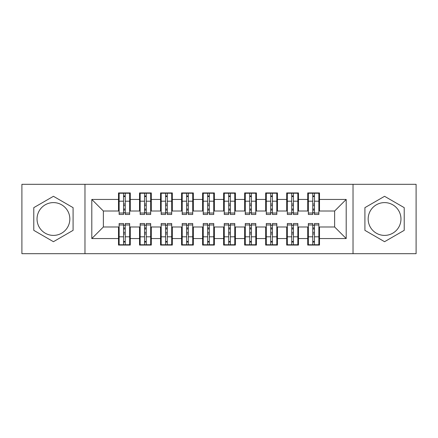 <?xml version="1.0" encoding="UTF-8"?>
<svg xmlns="http://www.w3.org/2000/svg" width="438" height="438" viewBox="0 0 438 438"><rect width="100%" height="100%" fill="white"/><g stroke="black" fill="none" stroke-linecap="round" stroke-linejoin="round"><path stroke-width="0.66" d="M384.564 202.602A16.398 16.398 0 0 0 368.166 219A16.398 16.398 0 0 0 384.564 235.398A16.398 16.398 0 0 0 400.962 219A16.398 16.398 0 0 0 384.564 202.602M53.436 235.398A16.398 16.398 0 0 1 37.038 219A16.398 16.398 0 0 1 53.436 202.602A16.398 16.398 0 0 1 69.834 219A16.398 16.398 0 0 1 53.436 235.398M353.028 253.69L416.1 253.69L416.1 184.31L353.028 184.31L353.028 253.69L84.972 253.69L84.972 184.31L21.9 184.31L21.9 253.69L84.972 253.69M312.765 205.652L314.451 205.652L312.765 205.652M314.451 232.348L312.765 232.348L314.451 232.348M291.741 205.652L293.427 205.652L291.741 205.652M293.427 232.348L291.741 232.348L293.427 232.348M270.717 205.652L272.403 205.652L270.717 205.652M272.403 232.348L270.717 232.348L272.403 232.348M249.693 205.652L251.379 205.652L249.693 205.652M251.379 232.348L249.693 232.348L251.379 232.348M228.669 205.652L230.355 205.652L228.669 205.652M230.355 232.348L228.669 232.348L230.355 232.348M207.645 205.652L209.331 205.652L207.645 205.652M209.331 232.348L207.645 232.348L209.331 232.348M186.621 205.652L188.307 205.652L186.621 205.652M188.307 232.348L186.621 232.348L188.307 232.348M165.597 205.652L167.283 205.652L165.597 205.652M167.283 232.348L165.597 232.348L167.283 232.348M144.573 205.652L146.259 205.652L144.573 205.652M146.259 232.348L144.573 232.348L146.259 232.348M353.028 184.31L84.972 184.31M119.136 211.012L103.368 211.012L91.805 199.449L91.805 238.551L118.506 238.551L118.506 245.072L130.278 245.072L130.278 238.551L139.53 238.551L139.53 245.072L151.302 245.072L151.302 238.551L160.554 238.551L160.554 245.072L172.326 245.072L172.326 238.551L181.578 238.551L181.578 245.072L193.35 245.072L193.35 238.551L202.602 238.551L202.602 245.072L214.374 245.072L214.374 238.551L223.626 238.551L223.626 245.072L235.398 245.072L235.398 238.551L244.65 238.551L244.65 245.072L256.422 245.072L256.422 238.551L265.674 238.551L265.674 245.072L277.446 245.072L277.446 238.551L286.698 238.551L286.698 245.072L298.47 245.072L298.47 238.551L307.722 238.551L307.722 245.072L319.494 245.072L319.494 226.988L334.632 226.988L334.632 211.012L318.864 211.012M91.805 199.449L118.506 199.449L118.506 211.012M334.632 211.012L346.195 199.449L319.494 199.449L319.494 192.928L307.722 192.928L307.722 199.449L298.47 199.449L298.47 192.928L286.698 192.928L286.698 199.449L277.446 199.449L277.446 192.928L265.674 192.928L265.674 199.449L256.422 199.449L256.422 192.928L244.65 192.928L244.65 199.449L235.398 199.449L235.398 192.928L223.626 192.928L223.626 199.449L214.374 199.449L214.374 192.928L202.602 192.928L202.602 199.449L193.35 199.449L193.35 192.928L181.578 192.928L181.578 199.449L172.326 199.449L172.326 192.928L160.554 192.928L160.554 199.449L151.302 199.449L151.302 192.928L139.53 192.928L139.53 199.449L130.278 199.449L130.278 192.928L118.506 192.928L118.506 199.449M346.195 199.449L346.195 238.551L319.494 238.551M298.47 238.551L298.47 226.988L308.352 226.988M307.722 238.551L307.722 226.988M319.494 199.449L319.494 211.012M277.446 238.551L277.446 226.988L287.328 226.988M286.698 238.551L286.698 226.988M307.722 199.449L307.722 211.012L297.84 211.012M298.47 199.449L298.47 211.012M256.422 238.551L256.422 226.988L266.304 226.988M265.674 238.551L265.674 226.988M286.698 199.449L286.698 211.012L276.816 211.012M277.446 199.449L277.446 211.012M235.398 238.551L235.398 226.988L245.28 226.988M244.65 238.551L244.65 226.988M265.674 199.449L265.674 211.012L255.792 211.012M256.422 199.449L256.422 211.012M214.374 238.551L214.374 226.988L224.256 226.988M223.626 238.551L223.626 226.988M244.65 199.449L244.65 211.012L234.768 211.012M235.398 199.449L235.398 211.012M193.35 238.551L193.35 226.988L203.232 226.988M202.602 238.551L202.602 226.988M223.626 199.449L223.626 211.012L213.744 211.012M214.374 199.449L214.374 211.012M172.326 238.551L172.326 226.988L182.208 226.988M181.578 238.551L181.578 226.988M202.602 199.449L202.602 211.012L192.72 211.012M193.35 199.449L193.35 211.012M151.302 238.551L151.302 226.988L161.184 226.988M160.554 238.551L160.554 226.988M181.578 199.449L181.578 211.012L171.696 211.012M172.326 199.449L172.326 211.012M130.278 238.551L130.278 226.988L140.16 226.988M139.53 238.551L139.53 226.988M160.554 199.449L160.554 211.012L150.672 211.012M151.302 199.449L151.302 211.012M123.549 205.652L125.235 205.652L123.549 205.652M125.235 232.348L123.549 232.348L125.235 232.348M91.805 238.551L103.368 226.988L119.136 226.988M118.506 238.551L118.506 226.988M139.53 199.449L139.53 211.012L129.648 211.012M130.278 199.449L130.278 211.012M73.091 207.65L53.436 196.301L33.781 207.65L33.781 230.35L53.436 241.699L73.091 230.35L73.091 207.65M364.909 207.65L364.909 230.35L384.564 241.699L404.219 230.35L404.219 207.65L384.564 196.301L364.909 207.65M103.368 211.012L103.368 226.988M308.352 211.012L307.722 211.012M287.328 211.012L286.698 211.012M266.304 211.012L265.674 211.012M245.28 211.012L244.65 211.012M224.256 211.012L223.626 211.012M203.232 211.012L202.602 211.012M182.208 211.012L181.578 211.012M161.184 211.012L160.554 211.012M140.16 211.012L139.53 211.012M129.648 226.988L130.278 226.988M150.672 226.988L151.302 226.988M171.696 226.988L172.326 226.988M192.72 226.988L193.35 226.988M213.744 226.988L214.374 226.988M234.768 226.988L235.398 226.988M255.792 226.988L256.422 226.988M276.816 226.988L277.446 226.988M297.84 226.988L298.47 226.988M318.864 226.988L319.494 226.988M346.195 238.551L334.632 226.988M119.136 193.142L129.648 193.142L119.136 193.142L119.136 214.478L123.549 214.478L123.549 193.218L129.648 193.251L129.648 214.478L125.235 214.478L125.235 193.251M123.549 195.956L125.235 195.956M123.549 212.715L125.235 212.715M125.235 210.076L123.549 210.076M123.549 209.041L125.235 209.041M130.278 202.914L129.648 202.914M130.278 205.652L129.648 205.652M119.136 202.914L118.506 202.914M119.136 205.652L118.506 205.652M129.648 244.858L119.136 244.858L129.648 244.858L129.648 223.522L125.235 223.522L125.235 244.782L119.136 244.749L119.136 223.522L123.549 223.522L123.549 244.749M125.235 242.044L123.549 242.044M125.235 225.285L123.549 225.285M123.549 227.924L125.235 227.924M125.235 228.959L123.549 228.959M118.506 235.086L119.136 235.086M118.506 232.348L119.136 232.348M129.648 235.086L130.278 235.086M129.648 232.348L130.278 232.348M140.16 193.142L150.672 193.142L140.16 193.142L140.16 214.478L144.573 214.478L144.573 193.218L150.672 193.251L150.672 214.478L146.259 214.478L146.259 193.251M144.573 195.956L146.259 195.956M144.573 212.715L146.259 212.715M146.259 210.076L144.573 210.076M144.573 209.041L146.259 209.041M151.302 202.914L150.672 202.914M151.302 205.652L150.672 205.652M140.16 202.914L139.53 202.914M140.16 205.652L139.53 205.652M161.184 193.142L171.696 193.142L161.184 193.142L161.184 214.478L165.597 214.478L165.597 193.218L171.696 193.251L171.696 214.478L167.283 214.478L167.283 193.251M165.597 195.956L167.283 195.956M165.597 212.715L167.283 212.715M167.283 210.076L165.597 210.076M165.597 209.041L167.283 209.041M172.326 202.914L171.696 202.914M172.326 205.652L171.696 205.652M161.184 202.914L160.554 202.914M161.184 205.652L160.554 205.652M182.208 193.142L192.72 193.142L182.208 193.142L182.208 214.478L186.621 214.478L186.621 193.218L192.72 193.251L192.72 214.478L188.307 214.478L188.307 193.251M186.621 195.956L188.307 195.956M186.621 212.715L188.307 212.715M188.307 210.076L186.621 210.076M186.621 209.041L188.307 209.041M193.35 202.914L192.72 202.914M193.35 205.652L192.72 205.652M182.208 202.914L181.578 202.914M182.208 205.652L181.578 205.652M203.232 193.142L213.744 193.142L203.232 193.142L203.232 214.478L207.645 214.478L207.645 193.218L213.744 193.251L213.744 214.478L209.331 214.478L209.331 193.251M207.645 195.956L209.331 195.956M207.645 212.715L209.331 212.715M209.331 210.076L207.645 210.076M207.645 209.041L209.331 209.041M214.374 202.914L213.744 202.914M214.374 205.652L213.744 205.652M203.232 202.914L202.602 202.914M203.232 205.652L202.602 205.652M150.672 244.858L140.16 244.858L150.672 244.858L150.672 223.522L146.259 223.522L146.259 244.782L140.16 244.749L140.16 223.522L144.573 223.522L144.573 244.749M146.259 242.044L144.573 242.044M146.259 225.285L144.573 225.285M144.573 227.924L146.259 227.924M146.259 228.959L144.573 228.959M139.53 235.086L140.16 235.086M139.53 232.348L140.16 232.348M150.672 235.086L151.302 235.086M150.672 232.348L151.302 232.348M171.696 244.858L161.184 244.858L171.696 244.858L171.696 223.522L167.283 223.522L167.283 244.782L161.184 244.749L161.184 223.522L165.597 223.522L165.597 244.749M167.283 242.044L165.597 242.044M167.283 225.285L165.597 225.285M165.597 227.924L167.283 227.924M167.283 228.959L165.597 228.959M160.554 235.086L161.184 235.086M160.554 232.348L161.184 232.348M171.696 235.086L172.326 235.086M171.696 232.348L172.326 232.348M192.72 244.858L182.208 244.858L192.72 244.858L192.72 223.522L188.307 223.522L188.307 244.782L182.208 244.749L182.208 223.522L186.621 223.522L186.621 244.749M188.307 242.044L186.621 242.044M188.307 225.285L186.621 225.285M186.621 227.924L188.307 227.924M188.307 228.959L186.621 228.959M181.578 235.086L182.208 235.086M181.578 232.348L182.208 232.348M192.72 235.086L193.35 235.086M192.72 232.348L193.35 232.348M213.744 244.858L203.232 244.858L213.744 244.858L213.744 223.522L209.331 223.522L209.331 244.782L203.232 244.749L203.232 223.522L207.645 223.522L207.645 244.749M209.331 242.044L207.645 242.044M209.331 225.285L207.645 225.285M207.645 227.924L209.331 227.924M209.331 228.959L207.645 228.959M202.602 235.086L203.232 235.086M202.602 232.348L203.232 232.348M213.744 235.086L214.374 235.086M213.744 232.348L214.374 232.348M224.256 193.142L234.768 193.142L224.256 193.142L224.256 214.478L228.669 214.478L228.669 193.218L234.768 193.251L234.768 214.478L230.355 214.478L230.355 193.251M228.669 195.956L230.355 195.956M228.669 212.715L230.355 212.715M230.355 210.076L228.669 210.076M228.669 209.041L230.355 209.041M235.398 202.914L234.768 202.914M235.398 205.652L234.768 205.652M224.256 202.914L223.626 202.914M224.256 205.652L223.626 205.652M234.768 244.858L224.256 244.858L234.768 244.858L234.768 223.522L230.355 223.522L230.355 244.782L224.256 244.749L224.256 223.522L228.669 223.522L228.669 244.749M230.355 242.044L228.669 242.044M230.355 225.285L228.669 225.285M228.669 227.924L230.355 227.924M230.355 228.959L228.669 228.959M223.626 235.086L224.256 235.086M223.626 232.348L224.256 232.348M234.768 235.086L235.398 235.086M234.768 232.348L235.398 232.348M245.28 193.142L255.792 193.142L245.28 193.142L245.28 214.478L249.693 214.478L249.693 193.218L255.792 193.251L255.792 214.478L251.379 214.478L251.379 193.251M249.693 195.956L251.379 195.956M249.693 212.715L251.379 212.715M251.379 210.076L249.693 210.076M249.693 209.041L251.379 209.041M256.422 202.914L255.792 202.914M256.422 205.652L255.792 205.652M245.28 202.914L244.65 202.914M245.28 205.652L244.65 205.652M266.304 193.142L276.816 193.142L266.304 193.142L266.304 214.478L270.717 214.478L270.717 193.218L276.816 193.251L276.816 214.478L272.403 214.478L272.403 193.251M270.717 195.956L272.403 195.956M270.717 212.715L272.403 212.715M272.403 210.076L270.717 210.076M270.717 209.041L272.403 209.041M277.446 202.914L276.816 202.914M277.446 205.652L276.816 205.652M266.304 202.914L265.674 202.914M266.304 205.652L265.674 205.652M287.328 193.142L297.84 193.142L287.328 193.142L287.328 214.478L291.741 214.478L291.741 193.218L297.84 193.251L297.84 214.478L293.427 214.478L293.427 193.251M291.741 195.956L293.427 195.956M291.741 212.715L293.427 212.715M293.427 210.076L291.741 210.076M291.741 209.041L293.427 209.041M298.47 202.914L297.84 202.914M298.47 205.652L297.84 205.652M287.328 202.914L286.698 202.914M287.328 205.652L286.698 205.652M255.792 244.858L245.28 244.858L255.792 244.858L255.792 223.522L251.379 223.522L251.379 244.782L245.28 244.749L245.28 223.522L249.693 223.522L249.693 244.749M251.379 242.044L249.693 242.044M251.379 225.285L249.693 225.285M249.693 227.924L251.379 227.924M251.379 228.959L249.693 228.959M244.65 235.086L245.28 235.086M244.65 232.348L245.28 232.348M255.792 235.086L256.422 235.086M255.792 232.348L256.422 232.348M276.816 244.858L266.304 244.858L276.816 244.858L276.816 223.522L272.403 223.522L272.403 244.782L266.304 244.749L266.304 223.522L270.717 223.522L270.717 244.749M272.403 242.044L270.717 242.044M272.403 225.285L270.717 225.285M270.717 227.924L272.403 227.924M272.403 228.959L270.717 228.959M265.674 235.086L266.304 235.086M265.674 232.348L266.304 232.348M276.816 235.086L277.446 235.086M276.816 232.348L277.446 232.348M297.84 244.858L287.328 244.858L297.84 244.858L297.84 223.522L293.427 223.522L293.427 244.782L287.328 244.749L287.328 223.522L291.741 223.522L291.741 244.749M293.427 242.044L291.741 242.044M293.427 225.285L291.741 225.285M291.741 227.924L293.427 227.924M293.427 228.959L291.741 228.959M286.698 235.086L287.328 235.086M286.698 232.348L287.328 232.348M297.84 235.086L298.47 235.086M297.84 232.348L298.47 232.348M308.352 193.142L318.864 193.142L308.352 193.142L308.352 214.478L312.765 214.478L312.765 193.218L318.864 193.251L318.864 214.478L314.451 214.478L314.451 193.251M312.765 195.956L314.451 195.956M312.765 212.715L314.451 212.715M314.451 210.076L312.765 210.076M312.765 209.041L314.451 209.041M319.494 202.914L318.864 202.914M319.494 205.652L318.864 205.652M308.352 202.914L307.722 202.914M308.352 205.652L307.722 205.652M318.864 244.858L308.352 244.858L318.864 244.858L318.864 223.522L314.451 223.522L314.451 244.782L308.352 244.749L308.352 223.522L312.765 223.522L312.765 244.749M314.451 242.044L312.765 242.044M314.451 225.285L312.765 225.285M312.765 227.924L314.451 227.924M314.451 228.959L312.765 228.959M307.722 235.086L308.352 235.086M307.722 232.348L308.352 232.348M318.864 235.086L319.494 235.086M318.864 232.348L319.494 232.348M119.136 193.251L123.549 193.251M125.235 213.038L129.648 213.038M125.235 201.201L129.648 201.201M119.136 213.038L123.549 213.038M119.136 201.201L123.549 201.201M123.549 204.048L125.235 204.048M123.549 196.509L125.235 196.509M129.648 244.749L125.235 244.749M123.549 224.962L119.136 224.962M123.549 236.799L119.136 236.799M129.648 224.962L125.235 224.962M129.648 236.799L125.235 236.799M125.235 233.952L123.549 233.952M125.235 241.491L123.549 241.491M140.16 193.251L144.573 193.251M146.259 213.038L150.672 213.038M146.259 201.201L150.672 201.201M140.16 213.038L144.573 213.038M140.16 201.201L144.573 201.201M144.573 204.048L146.259 204.048M144.573 196.509L146.259 196.509M161.184 193.251L165.597 193.251M167.283 213.038L171.696 213.038M167.283 201.201L171.696 201.201M161.184 213.038L165.597 213.038M161.184 201.201L165.597 201.201M165.597 204.048L167.283 204.048M165.597 196.509L167.283 196.509M182.208 193.251L186.621 193.251M188.307 213.038L192.72 213.038M188.307 201.201L192.72 201.201M182.208 213.038L186.621 213.038M182.208 201.201L186.621 201.201M186.621 204.048L188.307 204.048M186.621 196.509L188.307 196.509M203.232 193.251L207.645 193.251M209.331 213.038L213.744 213.038M209.331 201.201L213.744 201.201M203.232 213.038L207.645 213.038M203.232 201.201L207.645 201.201M207.645 204.048L209.331 204.048M207.645 196.509L209.331 196.509M150.672 244.749L146.259 244.749M144.573 224.962L140.16 224.962M144.573 236.799L140.16 236.799M150.672 224.962L146.259 224.962M150.672 236.799L146.259 236.799M146.259 233.952L144.573 233.952M146.259 241.491L144.573 241.491M171.696 244.749L167.283 244.749M165.597 224.962L161.184 224.962M165.597 236.799L161.184 236.799M171.696 224.962L167.283 224.962M171.696 236.799L167.283 236.799M167.283 233.952L165.597 233.952M167.283 241.491L165.597 241.491M192.72 244.749L188.307 244.749M186.621 224.962L182.208 224.962M186.621 236.799L182.208 236.799M192.72 224.962L188.307 224.962M192.72 236.799L188.307 236.799M188.307 233.952L186.621 233.952M188.307 241.491L186.621 241.491M213.744 244.749L209.331 244.749M207.645 224.962L203.232 224.962M207.645 236.799L203.232 236.799M213.744 224.962L209.331 224.962M213.744 236.799L209.331 236.799M209.331 233.952L207.645 233.952M209.331 241.491L207.645 241.491M224.256 193.251L228.669 193.251M230.355 213.038L234.768 213.038M230.355 201.201L234.768 201.201M224.256 213.038L228.669 213.038M224.256 201.201L228.669 201.201M228.669 204.048L230.355 204.048M228.669 196.509L230.355 196.509M234.768 244.749L230.355 244.749M228.669 224.962L224.256 224.962M228.669 236.799L224.256 236.799M234.768 224.962L230.355 224.962M234.768 236.799L230.355 236.799M230.355 233.952L228.669 233.952M230.355 241.491L228.669 241.491M245.28 193.251L249.693 193.251M251.379 213.038L255.792 213.038M251.379 201.201L255.792 201.201M245.28 213.038L249.693 213.038M245.28 201.201L249.693 201.201M249.693 204.048L251.379 204.048M249.693 196.509L251.379 196.509M266.304 193.251L270.717 193.251M272.403 213.038L276.816 213.038M272.403 201.201L276.816 201.201M266.304 213.038L270.717 213.038M266.304 201.201L270.717 201.201M270.717 204.048L272.403 204.048M270.717 196.509L272.403 196.509M287.328 193.251L291.741 193.251M293.427 213.038L297.84 213.038M293.427 201.201L297.84 201.201M287.328 213.038L291.741 213.038M287.328 201.201L291.741 201.201M291.741 204.048L293.427 204.048M291.741 196.509L293.427 196.509M255.792 244.749L251.379 244.749M249.693 224.962L245.28 224.962M249.693 236.799L245.28 236.799M255.792 224.962L251.379 224.962M255.792 236.799L251.379 236.799M251.379 233.952L249.693 233.952M251.379 241.491L249.693 241.491M276.816 244.749L272.403 244.749M270.717 224.962L266.304 224.962M270.717 236.799L266.304 236.799M276.816 224.962L272.403 224.962M276.816 236.799L272.403 236.799M272.403 233.952L270.717 233.952M272.403 241.491L270.717 241.491M297.84 244.749L293.427 244.749M291.741 224.962L287.328 224.962M291.741 236.799L287.328 236.799M297.84 224.962L293.427 224.962M297.84 236.799L293.427 236.799M293.427 233.952L291.741 233.952M293.427 241.491L291.741 241.491M308.352 193.251L312.765 193.251M314.451 213.038L318.864 213.038M314.451 201.201L318.864 201.201M308.352 213.038L312.765 213.038M308.352 201.201L312.765 201.201M312.765 204.048L314.451 204.048M312.765 196.509L314.451 196.509M318.864 244.749L314.451 244.749M312.765 224.962L308.352 224.962M312.765 236.799L308.352 236.799M318.864 224.962L314.451 224.962M318.864 236.799L314.451 236.799M314.451 233.952L312.765 233.952M314.451 241.491L312.765 241.491"/></g></svg>
